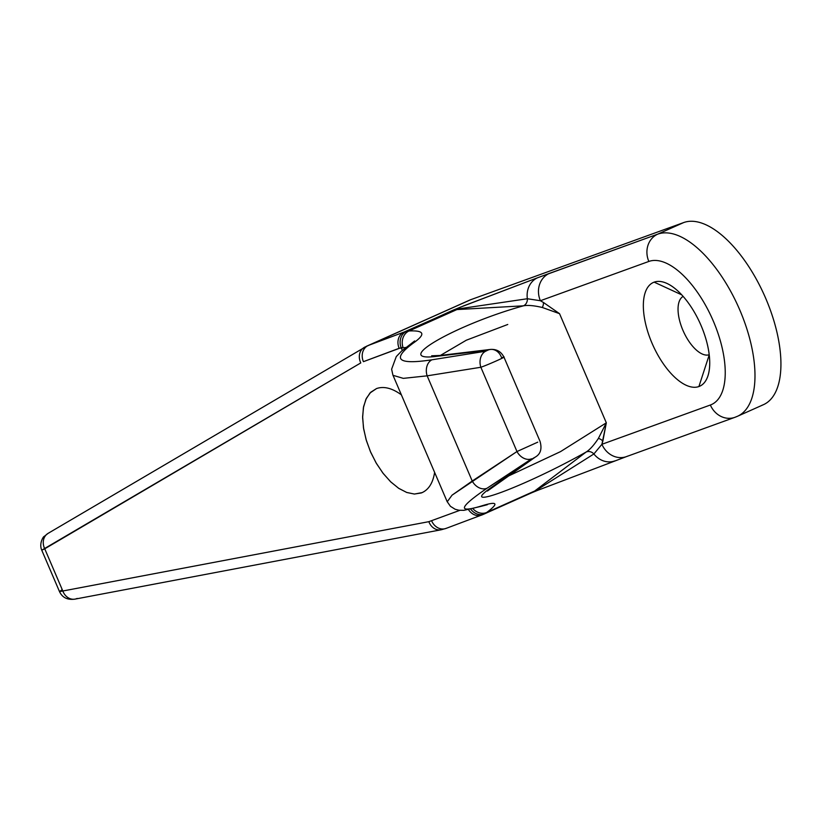 <?xml version="1.0" encoding="UTF-8"?>
<svg xmlns="http://www.w3.org/2000/svg" width="822" height="822" viewBox="0 0 822 822"><rect width="100%" height="100%" fill="white"/><g stroke="black" fill="none" stroke-linecap="round" stroke-linejoin="round"><path stroke-width="1.23" d="M761.994 405.267A99.441 45.508 -114.1 0 0 765.724 298.376A99.441 45.508 -114.1 0 0 683.688 222.556L470.708 299.701A71.031 32.51 -114.1 0 0 468.725 300.585M77.176 598.437A12.782 10.727 -100.7 0 1 74.905 599.135A12.782 10.727 -100.7 0 1 62.821 590.997L59.523 591.614L61.701 589.98M364.095 347.5A12.782 10.799 59.5 0 0 360.796 362.913L41.778 550.175L44.737 548.808L62.821 590.997L428.848 521.672L459.858 510.339L428.848 521.672A12.782 10.727 79.3 0 0 440.931 529.82M393.029 375.325L403.304 378.367L427.152 375.839A12.782 9.73 -99.1 0 1 431.91 359.81C397.581 364.989 391.313 359.45 413.096 343.216C425.971 334.297 424.604 330.218 408.986 330.978A12.782 10.984 85.5 0 0 403.037 347.449L401.136 347.685L402.318 350.439L401.136 347.685L363.416 361.67A12.782 10.809 -110.5 0 1 368.246 345.476L469.701 300.102A71.031 32.51 65.9 0 1 470.708 299.701L365.132 346.956A12.782 10.799 59.5 0 0 364.177 347.449A12.782 10.799 59.5 0 0 360.796 362.913L44.737 548.808A12.782 10.799 -120.5 0 1 48.036 533.396A12.782 10.799 -120.5 0 1 49.073 532.862M48.118 533.344L43.967 536.612C43.956 535.79 38.644 543.198 41.758 550.195L59.492 591.583C62.359 597.666 67.538 600.173 75.059 599.115A12.782 10.727 -100.7 0 1 62.821 590.997L44.737 548.808A12.782 10.799 -120.5 0 1 48.118 533.344L367.105 345.939M421.265 492.974L414.35 494.043L406.664 492.44L398.588 488.247L390.522 481.671L382.888 473.051L376.044 462.807L370.352 451.453L366.088 439.565L363.468 427.748L362.625 416.569L363.601 406.613L366.345 398.372L370.722 392.258L376.517 388.57C383.864 386.032 392.156 388.128 401.393 394.858C392.156 388.128 383.864 386.032 376.517 388.57L370.034 392.957L365.903 399.317L363.396 407.702L362.625 417.71L363.643 428.858L366.386 440.582L370.722 452.326L376.445 463.495L383.268 473.544L390.861 482L398.845 488.422L406.828 492.501L414.432 494.053L422.2 492.594C428.868 489.429 433.009 482.699 434.622 472.383C432.917 483.213 428.457 490.076 421.265 492.974M403.037 347.449A12.782 10.984 -94.5 0 1 408.986 330.978L403.982 332.098L459.632 307.49L537.578 277.764L657.744 234.147L683.688 222.556L470.708 299.701L368.246 345.476L403.982 332.098A12.782 10.809 69.5 0 0 399.153 348.292L363.416 361.67A12.782 10.809 -110.5 0 1 368.246 345.476L403.982 332.098A12.782 10.809 69.5 0 0 399.153 348.292L406.089 347.439M459.632 307.49L452.377 310.48L457.926 308.98A21.31 9.412 -112.4 0 1 459.632 307.49A21.31 9.412 67.6 0 0 457.926 308.98L527.354 298.735A21.31 18.495 -110.2 0 1 537.578 277.764L463.105 306.082M627.607 456.138A21.31 18.937 -109.9 0 1 626.364 456.642A21.31 18.937 -109.9 0 1 601.92 444.291L710.362 405.01A78.131 35.757 -114.1 0 0 713.291 321.032A78.131 35.757 -114.1 0 0 648.835 261.447A21.31 18.937 -109.9 0 1 657.744 234.147A99.441 45.508 65.9 0 1 739.122 308.456A99.441 45.508 65.9 0 1 737.457 416.292L734.919 417.319A21.31 18.937 -109.9 0 1 710.362 405.01A21.31 18.937 70.1 0 0 734.919 417.319L626.477 456.6A21.31 18.937 -109.9 0 1 601.92 444.291L593.885 453.97A7.1 6.278 52.8 0 0 586.158 452.018C589.867 449.706 593.946 445.164 598.395 438.414L606.328 422.816L560.512 451.627L507.349 476.534L560.512 451.627L606.328 422.816L559.546 313.675L606.328 422.816L601.92 444.291L710.362 405.01A78.131 35.757 -114.1 0 0 713.291 321.032A78.131 35.757 -114.1 0 0 648.835 261.447L540.383 300.729A21.31 18.937 -109.9 0 1 549.291 273.428L657.744 234.147A21.31 18.937 70.1 0 0 648.835 261.447L540.383 300.729A21.31 18.937 -109.9 0 1 549.291 273.428L537.578 277.764A21.31 18.495 69.8 0 0 527.354 298.735L540.383 300.729L543.373 302.434L559.546 313.675L542.284 307.479C534.053 305.548 527.796 304.993 523.491 305.815A7.1 6.216 86.8 0 0 527.354 298.735L457.926 308.98A7.1 6.216 -93.2 0 1 456.898 309.575L523.491 305.815A7.1 6.216 86.8 0 0 527.354 298.735L540.383 300.729L543.373 302.434A7.1 5.281 -59 0 1 542.284 307.479C534.053 305.548 527.796 304.993 523.491 305.815C456.323 324.351 388.724 362.81 437.386 356.245L487.693 350.223L485.627 351.241L431.91 359.81C397.581 364.989 391.313 359.45 413.096 343.216A12.782 10.922 -124.2 0 0 409.952 344.675A12.782 10.922 55.8 0 1 413.096 343.216C425.971 334.297 424.604 330.218 408.986 330.978L406.335 331.389A12.782 10.758 76.5 0 0 401.136 347.685A12.782 10.758 -103.5 0 1 406.335 331.389L452.377 310.48A71.031 32.51 65.9 0 1 456.898 309.575L408.986 330.978L456.898 309.575A7.1 6.216 86.8 0 0 457.926 308.98L452.377 310.48A71.031 32.51 65.9 0 1 456.898 309.575L523.491 305.815C456.323 324.351 388.724 362.81 437.386 356.245A12.782 10.46 -96.8 0 1 440.263 355.443M654.158 282.141A56.821 26.006 65.9 0 1 701.043 325.461A56.821 26.006 65.9 0 1 698.906 386.546A56.821 26.006 65.9 0 1 652.031 343.216A56.821 26.006 65.9 0 1 654.158 282.141L681.757 294.862L654.158 282.141A56.821 26.006 -114.1 0 0 652.031 343.216A56.821 26.006 -114.1 0 0 698.906 386.546A56.821 26.006 -114.1 0 0 708.626 373.363A56.821 26.006 -114.1 0 0 668.892 284.402A56.821 26.006 -114.1 0 0 654.158 282.141M734.919 417.319A21.31 18.937 70.1 0 0 736.05 416.867A99.441 45.508 -114.1 0 0 737.457 416.292A99.441 45.508 -114.1 0 0 739.122 308.456A99.441 45.508 -114.1 0 0 657.744 234.147L683.688 222.556A99.441 45.508 65.9 0 1 765.066 296.865A99.441 45.508 65.9 0 1 763.402 404.701L737.457 416.292M614.805 460.916A21.31 18.495 -110.2 0 1 593.885 453.97L535.79 490.662A7.1 6.278 52.8 0 0 534.67 491.022A71.031 32.51 65.9 0 1 531.69 492.789L482.298 514.819A12.782 10.809 69.5 0 1 481.743 515.045A12.782 10.809 69.5 0 1 468.55 509.691A12.782 10.809 69.5 0 0 481.682 515.065A12.782 10.809 69.5 0 0 482.298 514.819L486.758 512.435C498.851 503.393 497.495 501.112 482.689 505.581C456.981 513.596 458.409 507.832 486.973 488.268L533.838 457.885L493.097 486.223A12.782 10.563 -124.8 0 0 494.649 485.36A12.782 10.563 -124.8 0 1 493.097 486.223C453.364 513.113 524.713 486.645 586.158 452.018L534.67 491.022A7.1 6.278 -127.2 0 1 535.79 490.662L593.885 453.97A7.1 6.278 52.8 0 0 586.158 452.018C589.867 449.706 593.946 445.164 598.395 438.414A7.1 5.497 -165 0 1 602.834 441.167L601.92 444.291L593.885 453.97A21.31 18.495 69.8 0 0 614.753 460.937M626.477 456.6L537.66 490.344A21.31 9.412 -112.4 0 1 535.79 490.662A21.31 9.412 67.6 0 0 537.66 490.344A21.31 9.412 67.6 0 0 537.937 490.21M535.79 490.662L530.693 493.2L535.79 490.662M62.821 590.997L428.848 521.672A12.782 10.727 79.3 0 0 441.085 529.789L446.007 528.423A12.782 10.809 -110.5 0 1 431.663 520.891A12.782 10.809 -110.5 0 0 445.945 528.443A12.782 10.809 -110.5 0 0 446.562 528.186A12.782 10.809 -110.5 0 1 446.007 528.423L483.439 514.356L534.67 491.022A71.031 32.51 65.9 0 1 531.69 492.789A71.031 32.51 65.9 0 1 530.693 493.2M484.528 513.822A12.782 10.809 -117.6 0 1 470.79 509.219A12.782 10.809 62.4 0 0 484.528 513.822M480.665 506.455A12.782 10.974 -107.8 0 0 482.689 505.581C456.981 513.596 458.409 507.832 486.973 488.268A12.782 9.833 -123.4 0 1 472.229 481.024L516.976 451.535A12.782 9.833 56.6 0 0 531.711 458.779L493.097 486.223C453.364 513.113 524.713 486.645 586.158 452.018L534.67 491.022L486.758 512.435A12.782 11.087 -126.3 0 1 472.938 508.695A12.782 11.087 53.7 0 0 486.758 512.435C498.851 503.393 497.495 501.112 482.689 505.581A12.782 10.974 72.2 0 1 480.839 506.403L487.364 504.708M472.229 481.024L452.049 495.163L447.23 501.78L452.049 495.163L516.976 451.535L480.86 367.259L427.152 375.839L472.229 481.024A12.782 9.833 -123.4 0 0 486.973 488.268L531.711 458.779A12.782 9.833 56.6 0 1 516.976 451.535L480.86 367.259L427.152 375.839L472.229 481.024M440.428 355.423L466.29 340.226L507.76 324.474L466.29 340.226L440.428 355.423M427.152 375.839A12.782 9.73 -99.1 0 1 431.91 359.81L485.627 351.241A12.782 9.73 80.9 0 0 480.86 367.259C488.833 364.536 511.829 354.148 501.595 357.765A12.782 10.46 83.2 0 0 490.395 349.442A12.782 10.46 83.2 0 0 487.693 350.223L485.627 351.241A12.782 9.73 80.9 0 0 480.86 367.259C488.833 364.536 511.829 354.148 501.595 357.765M490.559 349.422A12.782 10.46 83.2 0 0 487.693 350.223L437.386 356.245A12.782 10.46 -96.8 0 1 440.089 355.464L431.653 355.792M537.763 442.154L516.976 451.535L537.763 442.154M535.502 456.95A12.782 10.563 55.2 0 1 533.838 457.885A12.782 10.563 55.2 0 0 535.389 457.022C540.609 454.021 542.16 448.781 540.023 441.311L503.948 357.128C501.06 351.539 496.55 348.98 490.395 349.442L440.089 355.464M602.834 441.167A7.1 5.497 15 0 0 598.395 438.414L606.328 422.816L602.834 441.167M543.373 302.434L559.546 313.675L542.284 307.479A7.1 5.281 121 0 0 543.373 302.434M75.059 599.115L441.085 529.789A12.782 10.727 79.3 0 0 443.202 529.111M709.222 354.919L698.906 386.546L709.222 354.919M709.201 354.724A31.966 14.632 65.9 0 1 683.359 331.297A31.966 14.632 65.9 0 1 683.144 296.403A31.966 14.632 -114.1 0 0 683.359 331.297A31.966 14.632 -114.1 0 0 709.201 354.724M537.66 490.344L531.69 492.789M414.648 340.955L401.516 351.138L396.276 356.584L391.621 369.191L392.895 375.048L447.158 501.636L450.435 506.311L455.162 509.27L458.953 510.236L463.896 510.339L480.839 506.403M535.389 457.022L487.395 491.042"/></g></svg>
